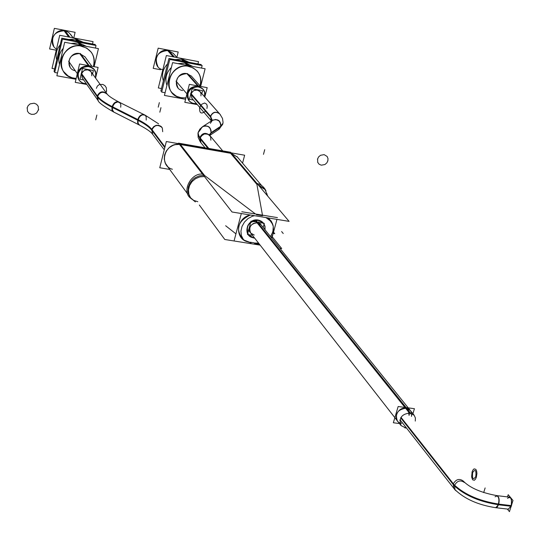 <?xml version="1.0" encoding="UTF-8"?>
<svg xmlns="http://www.w3.org/2000/svg" width="540" height="540" viewBox="0 0 540 540"><rect width="100%" height="100%" fill="white"/><g stroke="black" fill="none" stroke-linecap="round" stroke-linejoin="round"><path stroke-width="0.81" d="M243.999 240.104L249.183 242.048C234.448 240.449 235.319 218.012 250.337 215.001C237.722 221.123 235.244 229.23 242.919 239.335M256.466 214.738L262.575 215.744L256.466 214.738M255.278 243.02L258.613 243.169L255.278 243.02M273.098 225.443L271.296 221.198L268.029 217.91C274.131 223.074 274.961 229.304 270.526 236.601L272.903 231.707L273.274 226.476M254.407 242.885L250.115 242.197L254.407 242.885M263.372 223.013L264.836 226.098L264.911 229.615C265.397 224.498 263.176 221.306 258.242 220.037C248.474 221.177 245.167 226.091 248.326 234.765L253.503 237.776L254.482 237.877L253.503 237.776C241.967 236.392 246.908 217.742 258.242 220.037L263.291 222.912M203.573 175.399L199.193 175.892L195.014 177.775L193.144 179.192L190.114 182.783L188.325 187.002L187.96 191.396L188.332 193.523L190.121 197.275M165.996 164.41L171.68 172.152L165.389 163.262L164.255 159.26L164.565 155.02L166.273 151.004L169.196 147.656L173.009 145.361L175.122 144.686L179.456 144.389C164.673 142.297 158.159 165.517 172.409 169.263M180.434 144.524L230.6 153.286L180.434 144.524L204.566 175.493L255.494 214.009L204.566 175.493L180.434 144.524M231.647 153.515L237.458 157.147L261.664 185.591L236.945 156.546M264.296 188.69L258.019 184.667M397.346 420.842C394.841 413.627 397.771 409.421 406.12 408.213C396.536 406.559 391.885 422.334 401.666 423.225L399.823 422.726M411.635 413.363L411.5 416.381C412.202 411.932 410.407 409.212 406.12 408.213L410.366 410.528M394.862 417.65L250.661 232.983C248.454 226.976 250.742 223.574 257.512 222.77L261.023 224.775L408.226 407.869M91.814 75.836L91.449 72.455L89.998 70.713L87.885 69.795L84.416 70.322L82.573 71.827L81.54 73.946L97.126 96.133L97.882 100.271L82.283 77.949L81.54 73.946C83.95 69.296 87.116 68.567 91.031 71.766L106.967 93.845C102.917 90.551 99.637 91.314 97.126 96.133C99.644 91.314 102.924 90.551 106.974 93.852L90.72 71.341M212.261 120.433L210.492 116.593L211.403 120.987L192.024 98.415L191.059 94.075C193.226 89.741 196.189 88.884 199.942 91.503L219.699 113.906C215.825 111.213 212.753 112.104 210.492 116.593L191.059 94.075L192.091 92.003L193.907 90.524L197.269 90.005L200.077 91.665L201.008 93.65L200.948 95.897M94.189 69.431C87.392 63.929 81.918 65.205 77.767 73.251C80.021 61.81 98.712 65.293 95.567 76.525L95.668 72.88L94.277 69.559M69.998 67.075L70.173 67.325C67.318 58.867 70.49 54.27 79.697 53.541L85.003 56.855L91.881 66.265L84.821 56.606M79.117 80.271L82.283 82.937L86.407 83.842C80.035 83.12 77.153 79.589 77.767 73.251L77.666 76.862L79.022 80.143M91.186 52.103L86.92 48.202L81.446 46.096C60.71 41.398 52.873 75.242 73.892 78.219L76.16 78.469L72.13 77.794L68.067 75.924L63.646 71.611M63.626 71.577C55.296 60.46 67.601 42.809 81.446 46.096C91.638 49.268 95.634 56.086 93.433 66.555C95.02 61.31 94.277 56.504 91.213 52.137M59.515 64.375C57.881 58.502 59.123 53.156 63.248 48.337C59.123 53.156 57.881 58.502 59.515 64.375M79.13 42.957L70.97 43.443L79.13 42.957L86.359 46.346L79.13 42.957L80.872 45.306L79.083 42.896L80.872 45.306M80.582 42.559L76.194 41.729L80.582 42.559M59.353 52.407L58.145 57.625L59.353 52.407M56.693 59.974C55.283 54.432 56.457 49.363 60.224 44.773C56.457 49.363 55.283 54.432 56.693 59.974M76.288 39.103L68.594 39.467L76.288 39.103L83.16 42.221L76.288 39.103L77.848 41.216L76.248 39.049L77.848 41.216M53.595 46.19L53.791 46.467C50.524 36.781 54.149 31.536 64.651 30.74L67.142 31.563L69.309 33.001L73.143 37.841L70.504 34.25M189.189 101.027L192.483 103.248L196.533 103.673C189.83 103.518 186.793 100.096 187.421 93.413C189.824 82.215 207.812 85.57 204.566 96.559L204.626 92.468L202.797 88.918C196.283 84.416 191.16 85.907 187.421 93.413L187.346 97.403L189.074 100.892M177.782 87.608L177.998 87.865C174.508 79.414 177.478 74.662 186.907 73.622L191.423 76.147L200.583 86.427L191.201 75.897M197.019 70.916L193.286 67.966L188.744 66.332C168.777 61.79 160.576 94.919 180.839 97.774L185.935 97.875L180.839 97.774L177.984 96.964L174.764 95.209L172.091 92.731M172.064 92.698C162.405 82.276 174.589 62.937 188.744 66.332C198.349 69.296 202.136 75.816 200.097 85.887C201.69 80.231 200.678 75.249 197.053 70.949M166.921 85.374C164.714 78.732 166.199 72.765 171.383 67.466C166.199 72.765 164.714 78.732 166.921 85.374M185.861 63.14L177.964 63.632L185.861 63.14L192.794 66.434L185.861 63.14L188.021 65.536L185.807 63.072L188.021 65.536M187.056 62.708L182.831 61.904L187.056 62.708M166.826 71.368L165.031 78.611L166.826 71.368M163.37 80.885C161.433 74.594 162.844 68.911 167.603 63.835C162.844 68.911 161.433 74.594 163.37 80.885M182.331 59.218L174.872 59.589L182.331 59.218L188.912 62.248L182.331 59.218L184.268 61.364L182.277 59.157L184.268 61.364M157.707 66.454L157.95 66.744C153.947 57.051 157.336 51.624 168.109 50.47L173.273 53.366L177.019 57.557L173.023 53.089M507.485 498.319C510.881 496.226 512.089 498.764 511.13 505.933L498.636 504.461L495.815 507.701L508.282 509.166L511.13 505.933C512.163 501.147 511.583 498.211 509.369 497.124M277.439 217.62L241.785 211.748M276.959 219.375L273.503 232.193M272.869 234.536L271.863 238.268M241.319 213.523L234.252 240.239M192.112 199.348L190.748 198.275C180.961 191.41 191.572 171.544 203.58 174.285M251.066 242.939L244.775 240.793L243.324 239.362L241.394 235.636L240.928 231.161L242.001 226.449L244.472 222.062L248.063 218.531L252.335 216.263L254.57 215.696M279.909 248.272L281.718 248.562L272.255 236.824M260.138 245.126L224.802 239.497L199.328 205.025M195.345 201.893L190.748 198.133L188.879 194.272L188.46 189.911L189.547 185.537L192.024 181.629L195.615 178.625L199.915 176.863L204.451 176.533M242.561 163.148L244.647 155.216L166.334 141.534L159.759 167.751L169.688 169.439M267.779 196.189L265.039 189.56L258.977 185.794M232.031 211.997L178.49 143.147L230.58 152.253L289.103 221.373L232.031 211.997M254.509 243.493L259.342 244.1M271.31 237.573L272.788 234.758L273.578 231.707L273.193 226.172L272.221 223.709L270.203 220.793L265.91 217.559M265.977 190.829C263.939 186.671 260.577 184.126 255.879 183.181M273.517 232.146L274.766 233.685L273.173 233.429M257.837 220.158L263.453 223.108L264.985 226.233L265.072 229.81M254.637 238.079L253.105 237.87M254.219 238.046L250.992 237.08L248.481 234.968C245.376 225.943 248.866 221.063 258.957 220.34M412.931 413.714L414.423 408.699L398.149 406.519L393.35 422.759L399.472 423.556M405.999 428.031L401.051 425.588C398.615 417.967 401.753 413.775 410.474 413.006L255.839 220.178M404.791 427.869L406.512 428.038M415.274 421.092L415.388 417.94L414.133 415.22L409.266 412.844L255.083 220.293M263.183 227.468L264.283 223.364L250.985 221.191L247.448 234.475L252.45 235.278M164.983 146.914L151.963 129.6L152.665 134.298C151.106 131.956 146.597 128.831 139.131 124.929L137.599 122.83L137.747 119.502C144.869 123.073 149.607 126.441 151.963 129.6M164.808 147.616L151.794 130.282C154.231 125.057 157.639 124.126 162.007 127.481M144.248 114.73C141.21 114.061 138.983 115.877 137.578 120.177C144.7 123.755 149.438 127.123 151.794 130.289M138.665 119.968L112.118 106.562L111.902 109.438L112.482 110.977L113.562 111.962L139.597 125.165M145.3 115.256L118.652 101.912C115.574 101.203 113.339 102.978 111.956 107.237L138.497 120.643M119.624 102.397L119.117 102.141M97.389 96.91C99.974 100.211 105.152 103.815 112.928 107.723M81.324 73.204L97.544 96.269C100.136 99.542 105.314 103.147 113.09 107.055L113.09 107.055M97.544 96.269L98.213 100.737L81.979 77.517M107.298 94.304C103.052 90.963 99.745 91.834 97.382 96.93L81.176 73.838M92.576 73.906L93.386 70.511L82.519 68.499L79.974 79.272L83.68 79.954M207.92 148.291L199.611 138.125C201.906 133.09 205.187 132.071 209.466 135.061M208.784 148.446L199.787 137.45L200.63 142.351L205.058 147.791L201.049 142.864L200.104 138.294L201.238 136.046L204.404 133.967L208.042 134.19L210.566 136.62L210.877 140.191M209.743 135.378L211.248 132.563L209.304 134.757M200.745 129.269L198.146 132.631L198.382 134.892L199.793 137.43M209.385 134.885L211.073 133.232C211.214 127.204 208.467 124.963 202.844 126.508M198.011 133.097L199.618 138.105M210.722 133.461L220.82 126.725C220.934 120.751 218.201 118.577 212.632 120.197M210.89 132.793L220.988 126.07L218.936 129.31L209.79 135.439L218.741 129.438L220.725 126.529L218.491 129.614M212.328 120.386L210.438 116.107L211.376 120.96M222.953 123.248L220.617 126.313M219.483 113.663C215.426 111.017 212.362 112.05 210.276 116.755L212.362 120.366M222.615 124.551L220.448 126.968M220.482 114.851L199.564 91.078M210.276 116.755L190.613 93.96M210.992 116.741L190.775 93.332M201.818 93.629L202.568 90.686L192.105 88.756L189.446 99.293L193.394 100.015M83.95 83.767L86.589 84.112L82.391 83.167L79.205 80.406C76.383 71.26 79.907 66.629 89.789 66.508M95.918 75.951L95.431 77.861L95.931 73.602L94.379 69.687C87.082 64.071 81.553 65.624 77.787 74.351M77.301 73.642L68.607 61.142M89.255 65.779L80.332 53.487M86.846 84.476L75.249 82.364L79.576 63.983L98.111 67.419L95.573 78.057M75.978 79.265L56.862 75.776L64.665 42.248L98.435 48.627L94.142 66.683M80.096 43.119L81.851 45.495M74.959 78.435L71.152 77.517L68.533 76.248L65.495 73.872L63.666 71.638C55.04 60.142 68.472 42.08 82.505 46.379M95.418 48.053L96.025 45.481L62.438 39.13L54.695 72.468L57.51 72.988M78.064 42.734L79.819 45.11M80.467 45.995L86.528 48.006L91.233 52.171C94.311 56.525 95.067 61.324 93.501 66.569M76.147 78.536L72.927 78.064M54.891 71.618L54.027 71.462L61.756 38.171L95.29 44.523L95.108 45.306M77.247 39.272L78.827 41.405M58.212 57.341L59.265 52.792M92.516 43.997L93.076 41.627L59.711 35.296L52.029 68.418L54.621 68.897M75.236 38.887L76.802 41.02M77.45 41.891L80.251 42.498M65.07 30.605L69.896 37.226M73.784 37.962L75.101 32.319L54.344 28.364L49.592 48.958L56.255 50.206M63.821 30.368L68.634 36.983M193.253 103.687L196.763 103.936L192.625 103.484L189.297 101.162C185.821 92.023 189.128 87.237 199.226 86.798M204.964 96.005L204.728 92.225L203.033 89.181C196.04 84.584 190.856 86.359 187.481 94.493M186.948 93.872L175.993 81.074M198.565 86.056L187.468 73.555M197.336 104.605L184.815 102.323L189.351 84.348L207.191 87.656L204.802 97.018M185.578 99.293L164.423 95.425L172.584 62.62L205.119 68.762L200.637 86.441M186.773 63.288L188.96 65.711M181.879 97.99L176.465 96.302L172.118 92.765C162.122 81.992 175.46 62.167 189.769 66.609M201.521 68.081L202.156 65.563L169.79 59.441L161.683 92.077L165.098 92.705M184.822 62.917L186.995 65.34M187.805 66.238L192.908 67.797L197.08 70.983C200.725 75.29 201.751 80.278 200.158 85.948M185.915 97.956L179.921 97.632M161.892 91.24L160.846 91.051L168.932 58.462L201.251 64.584L201.056 65.353M183.242 59.373L185.2 61.54M165.085 78.381L166.745 71.692M197.937 63.956L198.518 61.634L166.361 55.532L158.328 87.959L161.467 88.54M181.298 59.002L183.249 61.175M184.052 62.066L186.752 62.647M168.46 50.328L174.467 57.071M176.857 57.375L178.2 51.989L158.173 48.168L153.205 68.351L160.454 69.707M167.252 50.092L173.246 56.842M507.485 496.901L508.187 494.681L513 500.452L509.45 511.637L507.33 509.058M510.813 507.344L511.481 505.622L498.488 504.083L497.212 506.763L495.45 507.661M511.758 504.367L511.265 506.297L498.272 504.758C499.46 499.851 498.926 496.8 496.665 495.605L509.618 497.158M454.309 485.784C465.082 495.666 480.161 502.038 499.527 504.9M454.525 485.129C465.305 494.998 480.377 501.363 499.743 504.225M456.023 490.786L455.038 489.881L454.484 485.217L401.011 417.339M455.038 489.881L399.985 419.715L453.87 488.389L453.202 484.063C455.936 479.237 459.27 478.217 463.199 480.992L464.387 482.476C460.249 479.662 456.881 480.803 454.282 485.885L400.721 417.839M410.15 412.938L409.765 414.214M399.803 420.613L400.788 420.741M190.438 197.687L193.691 200.394L197.809 201.717M256.898 184.39L230.6 153.286L256.898 184.39L262.467 215.156L256.898 184.39M283.237 233.51L281.624 231.559M405.56 407.511L257.512 222.77L253.314 223.486L251.032 225.349L249.71 227.921L249.608 230.681L250.749 233.098L254.232 235.055M164.896 147.272L151.868 129.938M161.406 126.698L161.798 127.204C157.633 123.998 154.278 124.848 151.733 129.762C149.384 126.711 144.821 123.471 138.058 120.042L138.044 123.167L139.55 125.138C146.624 128.871 150.971 131.888 152.584 134.19L151.733 129.762L152.172 128.574L153.779 126.569L156.06 125.395L158.578 125.28L160.819 126.239L162.344 128.088L162.689 131.692M139.59 125.159L138.186 123.572L137.882 121.001L139.036 117.7L140.636 115.83L142.533 114.797L145.112 115.209L146.158 116.714L146.219 120.069M144.707 114.959C141.784 114.244 139.563 115.938 138.058 120.042L112.529 107.156L113.495 104.841L115.081 102.998L117.916 101.864L120.177 103.059L120.859 104.929L120.697 107.237M139.07 124.895L113.771 112.043L112.442 109.856L112.529 107.156C105.01 103.329 99.988 99.806 97.457 96.579M95.702 119.88L96.863 115.054L95.702 119.88M27.068 108.142L28.1 105.671L30.152 103.869L34.148 103.208L36.578 104.261L38.218 106.286L38.475 110.153M38.637 109.451L36.68 112.928L34.277 114.237L31.57 114.379L29.14 113.333L27.493 111.314L27.23 107.44M160.961 107.656L159.827 112.205L160.961 107.656M199.503 108.378L200.387 106.056L201.899 104.166L204.613 102.998L206.705 104.227L207.245 106.13L206.941 108.452M205.49 111.2C201.231 114.439 199.294 113.285 199.665 107.737M208.339 148.365L200.104 138.294C202.547 133.522 205.808 132.611 209.891 135.567L209.999 135.689M209.345 134.818L211.019 133.002L209.716 135.351L211.019 133.002L211.086 130.531L210.094 128.223L208.238 126.536L205.888 125.806L203.506 126.178L201.569 127.575L200.462 129.722C197.478 131.686 197.222 134.365 199.692 137.768M211.174 132.894L220.725 126.529L220.793 124.099L218.997 120.906L215.69 119.468L212.315 120.407L210.35 123.316M220.914 126.394L222.838 123.795M264.715 149.688L263.473 154.352L264.715 149.688M327.956 160.495L326.889 162.824L324.932 164.531L321.266 165.186L319.1 164.214L317.696 162.324L317.642 158.679M317.459 159.341L318.526 157.005L320.483 155.297L324.155 154.643L327.146 156.472L328.023 158.686L327.773 161.156M158.22 107.163L159.354 102.6L158.22 107.163M106.67 90.835L106.043 92.563M96.383 88.351L97.342 86.103L99.205 84.605L102.769 84.395L104.922 85.658L106.346 87.764L106.508 91.49M210.897 117.065L190.681 93.643L210.897 117.065M75.29 70.754C64.294 68.742 68.789 51.057 79.697 53.541L88.466 65.63M69.289 37.111L64.651 30.74C54.182 28.215 47.297 43.814 56.504 49.099M182.655 90.531C171.761 88.972 176.195 71.192 186.907 73.622L197.809 85.914M173.88 56.963L168.109 50.47C156.134 47.689 150.795 67.379 162.844 69.734M495.713 507.695L497.333 506.939L498.636 504.461C499.608 497.293 498.42 494.741 495.065 496.807M463.199 480.992C469.834 487.843 481.073 492.723 496.915 495.632C499.102 496.719 499.675 499.662 498.636 504.461C479.581 501.417 464.832 495.079 454.403 485.453M400.856 417.589L453.202 484.063C455.936 479.237 459.27 478.217 463.205 480.998M408.591 412.837L409.097 415.442M485.136 487.931L483.678 492.588L485.136 487.931M476.273 477.536L476.928 473.567L476.645 471.069L475.848 469.327L474.073 468.869L472.885 470.09L471.974 472.271M472.183 471.609L471.596 476.861L472.601 479.797L474.37 480.269L475.565 479.054L476.476 476.874M475.794 476.84C476.388 470.023 475.288 468.68 472.5 472.804M472.655 472.298C472.055 479.101 473.155 480.445 475.949 476.334M112.529 107.156C114.014 103.093 116.222 101.432 119.158 102.161C112.246 98.53 108.182 95.756 106.967 93.845M198.153 132.516L199.827 129.175L202.547 126.698C208.015 124.976 210.836 127.076 211.019 133.002M212.409 120.346C217.782 118.645 220.556 120.71 220.725 126.529M191.646 97.976L211.403 120.994L210.492 116.593C212.753 112.111 215.818 111.213 219.699 113.906M225.646 225.74L235.946 233.847L225.646 225.74M171.815 172.328L187.609 193.853L171.815 172.328M266.963 194.083L266.834 193.421M164.261 149.803L152.631 134.258L164.261 149.803M158.591 123.822L145.145 115.175M113.488 111.922C103.545 106.164 98.415 102.384 98.098 100.568M222.703 150.876L209.959 135.641L222.703 150.876M200.252 141.817L198.146 137.41L197.971 133.319M202.547 126.698L198.248 132.179M222.912 123.458L219.159 129.141L222.777 124.011L223.06 122.357L222.48 118.382L219.969 114.224M495.572 507.674C478.062 504.961 464.447 498.872 454.721 489.409C464.447 498.872 478.062 504.961 495.572 507.674M401.051 425.588L248.333 230.006M414.133 415.22L258.653 221.832M152.591 134.203L152.206 133.684M202.81 126.529L212.564 120.245M508.532 509.2L495.565 507.674"/></g></svg>
